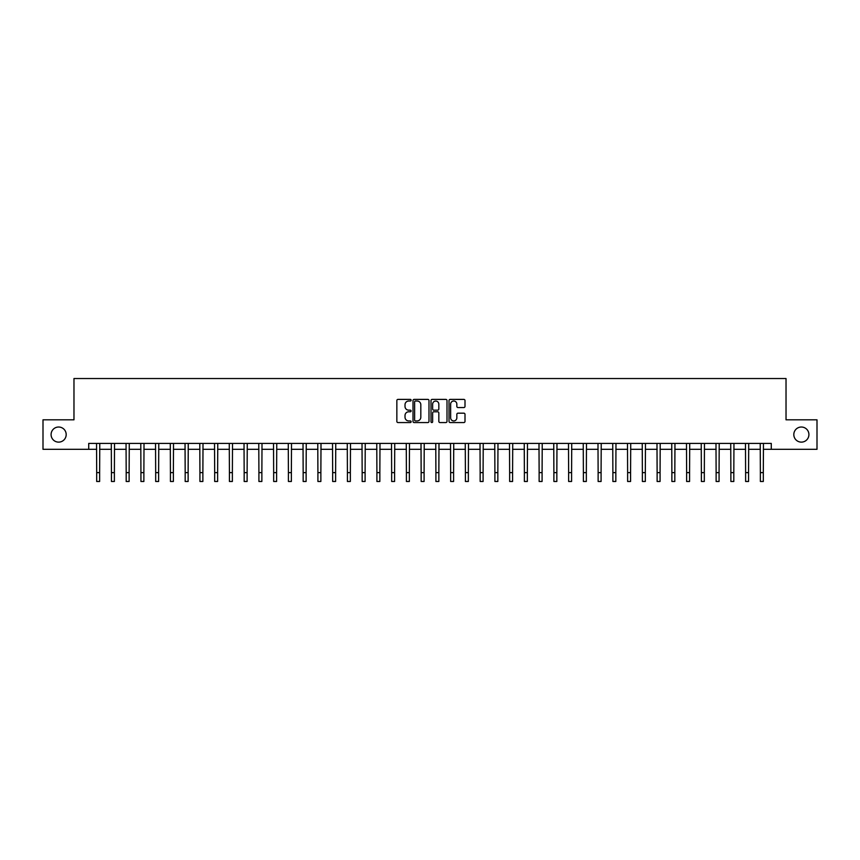<?xml version="1.0" encoding="UTF-8"?>
<svg xmlns="http://www.w3.org/2000/svg" width="860" height="860" viewBox="0 0 860 860"><rect width="100%" height="100%" fill="white"/><g stroke="black" fill="none" stroke-linecap="round" stroke-linejoin="round"><path stroke-width="1.29" d="M411.123 400.201A0.806 0.806 0 0 0 410.317 399.395L398.008 399.395A1.161 1.161 0 0 0 396.847 400.556L396.847 421.4A1.161 1.161 0 0 0 398.008 422.561L410.317 422.561A0.806 0.806 0 0 0 411.123 421.744A0.806 0.806 0 0 0 410.317 420.938L408.715 420.938A3.709 3.709 0 0 1 405.017 417.229L405.017 415.487A3.709 3.709 0 0 1 408.715 411.789L410.317 411.789A0.806 0.806 0 0 0 411.123 410.972A0.806 0.806 0 0 0 410.317 410.166L408.715 410.166A3.709 3.709 0 0 1 405.017 406.457L405.017 404.716A3.709 3.709 0 0 1 408.715 401.018L410.317 401.018A0.806 0.806 0 0 0 411.123 400.201M793.812 434.569A7.546 7.546 0 0 0 801.37 442.126A7.546 7.546 0 0 0 808.916 434.569A7.546 7.546 0 0 0 801.37 427.022A7.546 7.546 0 0 0 793.812 434.569M51.084 434.569A7.546 7.546 0 0 0 58.63 442.126A7.546 7.546 0 0 0 66.188 434.569A7.546 7.546 0 0 0 58.63 427.022A7.546 7.546 0 0 0 51.084 434.569M463.841 407.554A1.161 1.161 0 0 0 465.002 406.404L465.002 400.556A1.161 1.161 0 0 0 463.841 399.395L450.178 399.395A1.161 1.161 0 0 0 449.027 400.556L449.027 421.4A1.161 1.161 0 0 0 450.178 422.561L463.841 422.561A1.161 1.161 0 0 0 465.002 421.4L465.002 414.337A1.161 1.161 0 0 0 463.841 413.176L457.993 413.176A1.161 1.161 0 0 0 456.843 414.337L456.843 417.842A3.096 3.096 0 0 1 453.747 420.938A3.096 3.096 0 0 1 450.64 417.842L450.64 404.114A3.096 3.096 0 0 1 453.747 401.018A3.096 3.096 0 0 1 456.843 404.114L456.843 406.404A1.161 1.161 0 0 0 457.993 407.554L463.841 407.554M88.72 449.318L43 449.318L43 419.82L73.971 419.82L73.971 378.529L786.029 378.529L786.029 419.82L817 419.82L817 449.318L771.28 449.318L771.28 443.416L88.72 443.416L88.72 449.318L96.685 449.318M428.989 400.556A1.161 1.161 0 0 0 427.829 399.395L414.165 399.395A1.161 1.161 0 0 0 413.004 400.556L413.004 421.4A1.161 1.161 0 0 0 414.165 422.561L427.829 422.561A1.161 1.161 0 0 0 428.989 421.4L428.989 400.556M432.171 399.395L445.835 399.395A1.161 1.161 0 0 1 446.996 400.556L446.996 421.4A1.161 1.161 0 0 1 445.835 422.561L439.987 422.561A1.161 1.161 0 0 1 438.826 421.4L438.826 412.94A1.161 1.161 0 0 0 437.675 411.789L433.795 411.789A1.161 1.161 0 0 0 432.634 412.94L432.634 421.744A0.806 0.806 0 0 1 431.827 422.561A0.806 0.806 0 0 1 431.01 421.744L431.01 400.556A1.161 1.161 0 0 1 432.171 399.395M99.631 449.318L111.434 449.318M114.38 449.318L126.183 449.318M129.129 449.318L140.932 449.318M143.878 449.318L155.681 449.318M158.627 449.318L170.43 449.318M173.376 449.318L185.179 449.318M188.125 449.318L199.928 449.318M202.874 449.318L214.677 449.318M217.623 449.318L229.416 449.318M232.372 449.318L244.165 449.318M247.121 449.318L258.914 449.318M261.87 449.318L273.663 449.318M276.619 449.318L288.412 449.318M291.368 449.318L303.161 449.318M306.117 449.318L317.91 449.318M320.866 449.318L332.659 449.318M335.615 449.318L347.408 449.318M350.353 449.318L362.157 449.318M365.102 449.318L376.906 449.318M379.851 449.318L391.655 449.318M394.6 449.318L406.404 449.318M409.349 449.318L421.153 449.318M424.098 449.318L435.902 449.318M438.847 449.318L450.651 449.318M453.596 449.318L465.4 449.318M468.345 449.318L480.149 449.318M483.094 449.318L494.898 449.318M497.843 449.318L509.647 449.318M512.592 449.318L524.385 449.318M527.341 449.318L539.134 449.318M542.09 449.318L553.883 449.318M556.839 449.318L568.632 449.318M571.588 449.318L583.381 449.318M586.337 449.318L598.13 449.318M601.086 449.318L612.879 449.318M615.835 449.318L627.628 449.318M630.584 449.318L642.377 449.318M645.322 449.318L657.126 449.318M660.071 449.318L671.875 449.318M674.821 449.318L686.624 449.318M689.57 449.318L701.373 449.318M704.318 449.318L716.122 449.318M719.067 449.318L730.871 449.318M733.817 449.318L745.62 449.318M748.566 449.318L760.369 449.318M763.314 449.318L771.28 449.318M415.434 401.018A0.806 0.806 0 0 0 414.627 401.824L414.627 420.121A0.806 0.806 0 0 0 415.434 420.938L417.111 420.938A3.709 3.709 0 0 0 420.819 417.229L420.819 404.716A3.709 3.709 0 0 0 417.111 401.018L415.434 401.018M438.826 404.168A3.096 3.096 0 0 0 435.73 401.072A3.096 3.096 0 0 0 432.634 404.168L432.634 409.005A1.161 1.161 0 0 0 433.795 410.166L437.675 410.166A1.161 1.161 0 0 0 438.826 409.005L438.826 404.168M96.546 443.416L96.685 472.624L99.631 472.624L99.771 443.416M96.685 472.624L96.685 481.471L99.631 481.471L99.631 472.624M111.295 443.416L111.434 472.624L114.38 472.624L114.52 443.416M111.434 472.624L111.434 481.471L114.38 481.471L114.38 472.624M126.044 443.416L126.183 472.624L129.129 472.624L129.269 443.416M126.183 472.624L126.183 481.471L129.129 481.471L129.129 472.624M140.793 443.416L140.932 472.624L143.878 472.624L144.018 443.416M140.932 472.624L140.932 481.471L143.878 481.471L143.878 472.624M155.542 443.416L155.681 472.624L158.627 472.624L158.767 443.416M155.681 472.624L155.681 481.471L158.627 481.471L158.627 472.624M170.291 443.416L170.43 472.624L173.376 472.624L173.516 443.416M170.43 472.624L170.43 481.471L173.376 481.471L173.376 472.624M185.04 443.416L185.179 472.624L188.125 472.624L188.265 443.416M185.179 472.624L185.179 481.471L188.125 481.471L188.125 472.624M199.789 443.416L199.928 472.624L202.874 472.624L203.014 443.416M199.928 472.624L199.928 481.471L202.874 481.471L202.874 472.624M214.527 443.416L214.677 472.624L217.623 472.624L217.763 443.416M214.677 472.624L214.677 481.471L217.623 481.471L217.623 472.624M229.276 443.416L229.416 472.624L232.372 472.624L232.512 443.416M229.416 472.624L229.416 481.471L232.372 481.471L232.372 472.624M244.025 443.416L244.165 472.624L247.121 472.624L247.261 443.416M244.165 472.624L244.165 481.471L247.121 481.471L247.121 472.624M258.774 443.416L258.914 472.624L261.87 472.624L262.01 443.416M258.914 472.624L258.914 481.471L261.87 481.471L261.87 472.624M273.523 443.416L273.663 472.624L276.619 472.624L276.759 443.416M273.663 472.624L273.663 481.471L276.619 481.471L276.619 472.624M288.272 443.416L288.412 472.624L291.368 472.624L291.508 443.416M288.412 472.624L288.412 481.471L291.368 481.471L291.368 472.624M303.021 443.416L303.161 472.624L306.117 472.624L306.257 443.416M303.161 472.624L303.161 481.471L306.117 481.471L306.117 472.624M317.77 443.416L317.91 472.624L320.866 472.624L321.006 443.416M317.91 472.624L317.91 481.471L320.866 481.471L320.866 472.624M332.519 443.416L332.659 472.624L335.615 472.624L335.755 443.416M332.659 472.624L332.659 481.471L335.615 481.471L335.615 472.624M347.268 443.416L347.408 472.624L350.353 472.624L350.493 443.416M347.408 472.624L347.408 481.471L350.353 481.471L350.353 472.624M362.017 443.416L362.157 472.624L365.102 472.624L365.242 443.416M362.157 472.624L362.157 481.471L365.102 481.471L365.102 472.624M376.766 443.416L376.906 472.624L379.851 472.624L379.991 443.416M376.906 472.624L376.906 481.471L379.851 481.471L379.851 472.624M391.515 443.416L391.655 472.624L394.6 472.624L394.74 443.416M391.655 472.624L391.655 481.471L394.6 481.471L394.6 472.624M406.264 443.416L406.404 472.624L409.349 472.624L409.489 443.416M406.404 472.624L406.404 481.471L409.349 481.471L409.349 472.624M421.013 443.416L421.153 472.624L424.098 472.624L424.238 443.416M421.153 472.624L421.153 481.471L424.098 481.471L424.098 472.624M435.762 443.416L435.902 472.624L438.847 472.624L438.987 443.416M435.902 472.624L435.902 481.471L438.847 481.471L438.847 472.624M450.511 443.416L450.651 472.624L453.596 472.624L453.736 443.416M450.651 472.624L450.651 481.471L453.596 481.471L453.596 472.624M465.26 443.416L465.4 472.624L468.345 472.624L468.485 443.416M465.4 472.624L465.4 481.471L468.345 481.471L468.345 472.624M480.009 443.416L480.149 472.624L483.094 472.624L483.234 443.416M480.149 472.624L480.149 481.471L483.094 481.471L483.094 472.624M494.758 443.416L494.898 472.624L497.843 472.624L497.983 443.416M494.898 472.624L494.898 481.471L497.843 481.471L497.843 472.624M509.507 443.416L509.647 472.624L512.592 472.624L512.732 443.416M509.647 472.624L509.647 481.471L512.592 481.471L512.592 472.624M524.245 443.416L524.385 472.624L527.341 472.624L527.481 443.416M524.385 472.624L524.385 481.471L527.341 481.471L527.341 472.624M538.994 443.416L539.134 472.624L542.09 472.624L542.23 443.416M539.134 472.624L539.134 481.471L542.09 481.471L542.09 472.624M553.743 443.416L553.883 472.624L556.839 472.624L556.979 443.416M553.883 472.624L553.883 481.471L556.839 481.471L556.839 472.624M568.492 443.416L568.632 472.624L571.588 472.624L571.728 443.416M568.632 472.624L568.632 481.471L571.588 481.471L571.588 472.624M583.241 443.416L583.381 472.624L586.337 472.624L586.477 443.416M583.381 472.624L583.381 481.471L586.337 481.471L586.337 472.624M597.99 443.416L598.13 472.624L601.086 472.624L601.226 443.416M598.13 472.624L598.13 481.471L601.086 481.471L601.086 472.624M612.739 443.416L612.879 472.624L615.835 472.624L615.975 443.416M612.879 472.624L612.879 481.471L615.835 481.471L615.835 472.624M627.488 443.416L627.628 472.624L630.584 472.624L630.724 443.416M627.628 472.624L627.628 481.471L630.584 481.471L630.584 472.624M642.237 443.416L642.377 472.624L645.322 472.624L645.473 443.416M642.377 472.624L642.377 481.471L645.322 481.471L645.322 472.624M656.986 443.416L657.126 472.624L660.071 472.624L660.211 443.416M657.126 472.624L657.126 481.471L660.071 481.471L660.071 472.624M671.735 443.416L671.875 472.624L674.821 472.624L674.96 443.416M671.875 472.624L671.875 481.471L674.821 481.471L674.821 472.624M686.484 443.416L686.624 472.624L689.57 472.624L689.709 443.416M686.624 472.624L686.624 481.471L689.57 481.471L689.57 472.624M701.233 443.416L701.373 472.624L704.318 472.624L704.458 443.416M701.373 472.624L701.373 481.471L704.318 481.471L704.318 472.624M715.982 443.416L716.122 472.624L719.067 472.624L719.207 443.416M716.122 472.624L716.122 481.471L719.067 481.471L719.067 472.624M730.731 443.416L730.871 472.624L733.817 472.624L733.956 443.416M730.871 472.624L730.871 481.471L733.817 481.471L733.817 472.624M745.48 443.416L745.62 472.624L748.566 472.624L748.705 443.416M745.62 472.624L745.62 481.471L748.566 481.471L748.566 472.624M760.229 443.416L760.369 472.624L763.314 472.624L763.454 443.416M760.369 472.624L760.369 481.471L763.314 481.471L763.314 472.624"/></g></svg>
